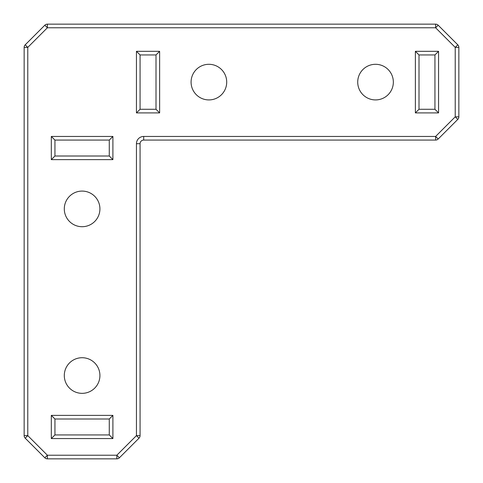 <?xml version="1.0" encoding="UTF-8"?>
<svg xmlns="http://www.w3.org/2000/svg" width="483" height="483" viewBox="0 0 483 483"><rect width="100%" height="100%" fill="white"/><g stroke="black" fill="none" stroke-linecap="round" stroke-linejoin="round"><path stroke-width="0.72" d="M434.942 54.941L434.942 109.279L419.002 109.279L419.002 54.941L434.942 54.941L438.564 51.319L415.38 51.319L415.38 112.901L438.564 112.901L438.564 51.319M419.002 54.941L415.38 51.319M434.942 109.279L438.564 112.901M419.002 109.279L415.38 112.901M156.009 54.941L156.009 109.279L140.07 109.279L140.07 54.941L156.009 54.941L159.631 51.319L136.447 51.319L136.447 112.901L159.631 112.901L159.631 51.319M140.07 54.941L136.447 51.319M156.009 109.279L159.631 112.901M140.07 109.279L136.447 112.901M54.941 140.07L109.279 140.07L109.279 156.009L54.941 156.009L54.941 140.07L51.319 136.447L51.319 159.631L112.901 159.631L112.901 136.447L51.319 136.447M54.941 156.009L51.319 159.631M109.279 140.07L112.901 136.447M109.279 156.009L112.901 159.631M109.279 419.002L109.279 434.942L54.941 434.942L54.941 419.002L109.279 419.002L112.901 415.38L51.319 415.38L51.319 438.564L112.901 438.564L112.901 415.38M54.941 419.002L51.319 415.38M109.279 434.942L112.901 438.564M54.941 434.942L51.319 438.564M99.921 208.898A17.811 17.811 0 0 1 73.205 224.323A17.811 17.811 0 0 1 73.205 193.472A17.811 17.811 0 0 1 99.921 208.898M393.343 82.11A17.811 17.811 0 0 1 366.627 97.536A17.811 17.811 0 0 1 366.627 66.684A17.811 17.811 0 0 1 393.343 82.11M226.708 82.11A17.811 17.811 0 0 1 199.992 97.536A17.811 17.811 0 0 1 199.992 66.684A17.811 17.811 0 0 1 226.708 82.11M99.921 375.533A17.811 17.811 0 0 1 73.205 390.958A17.811 17.811 0 0 1 73.205 360.107A17.811 17.811 0 0 1 99.921 375.533M458.85 47.388L458.85 116.832L455.228 116.832L457.787 119.398A3.623 3.623 0 0 0 458.85 116.832A3.623 3.623 0 0 1 457.787 119.398L438.178 139.007A3.623 3.623 0 0 1 435.98 140.052A3.623 3.623 0 0 0 438.178 139.007L435.612 136.447L435.612 140.07A3.623 3.623 0 0 0 435.98 140.052A3.623 3.623 0 0 1 435.612 140.07L143.692 140.07A3.623 3.623 0 0 0 140.07 143.692L136.447 143.692L136.447 435.612L139.007 438.178A3.623 3.623 0 0 0 140.07 435.612A3.623 3.623 0 0 1 139.007 438.178L119.398 457.787A3.623 3.623 0 0 1 117.2 458.832A3.623 3.623 0 0 0 119.398 457.787L116.832 455.228L116.832 458.85A3.623 3.623 0 0 0 117.2 458.832A3.623 3.623 0 0 1 116.832 458.85L47.388 458.85A3.623 3.623 0 0 1 44.822 457.787A3.623 3.623 0 0 0 47.388 458.85L47.388 455.228L44.822 457.787L25.213 438.178A3.623 3.623 0 0 1 24.15 435.612L24.15 47.388A3.623 3.623 0 0 1 25.213 44.822A3.623 3.623 0 0 0 24.15 47.388L27.773 47.388L25.213 44.822L44.822 25.213A3.623 3.623 0 0 1 47.02 24.168A3.623 3.623 0 0 0 44.822 25.213L47.388 27.773L47.388 24.15L435.612 24.15L435.612 27.773L438.178 25.213A3.623 3.623 0 0 0 435.98 24.168A3.623 3.623 0 0 1 438.178 25.213L457.787 44.822L455.228 47.388L458.85 47.388A3.623 3.623 0 0 0 457.787 44.822M140.07 143.692L140.07 435.612L136.447 435.612L116.832 455.228L47.388 455.228L27.773 435.612L24.15 435.612A3.623 3.623 0 0 0 25.213 438.178L27.773 435.612L27.773 47.388L47.388 27.773L435.612 27.773L455.228 47.388L455.228 116.832L435.612 136.447L143.692 136.447L143.692 140.07M435.612 24.15A3.623 3.623 0 0 1 435.98 24.168A3.623 3.623 0 0 0 435.612 24.15L47.388 24.15A3.623 3.623 0 0 0 47.02 24.168A3.623 3.623 0 0 1 47.388 24.15A3.623 3.623 0 0 0 47.02 24.168M24.15 47.388L24.15 435.612M143.692 136.447A7.245 7.245 0 0 0 136.447 143.692M47.02 458.832A3.623 3.623 0 0 0 47.388 458.85A3.623 3.623 0 0 1 47.02 458.832"/></g></svg>
